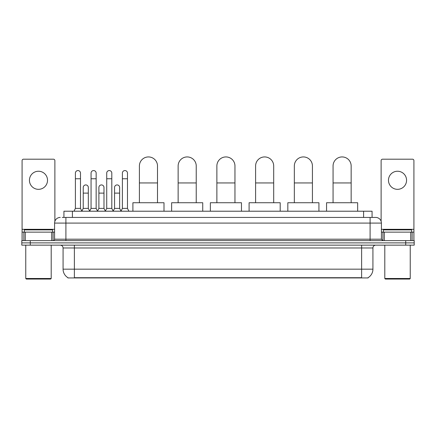 <?xml version="1.0" encoding="UTF-8"?>
<svg xmlns="http://www.w3.org/2000/svg" width="436" height="436" viewBox="0 0 436 436"><rect width="100%" height="100%" fill="white"/><g stroke="black" fill="none" stroke-linecap="round" stroke-linejoin="round"><path stroke-width="0.65" d="M63.928 217.433L63.928 211.215L372.072 211.215L372.072 217.433M368.12 277.656L368.12 277.934L67.88 277.934L67.88 277.656M67.967 277.705A9.897 9.897 0 0 1 63.073 269.17L74.382 269.17L74.382 277.705L361.618 277.705L361.618 269.17L372.927 269.17L372.927 247.97A2.829 2.829 0 0 1 375.75 245.141M63.073 269.17L63.073 247.97C62.909 246.247 61.967 245.31 60.25 245.141M368.033 277.705A9.897 9.897 0 0 0 372.927 269.17M30.28 240.618L414.2 240.618L414.2 242.879L21.8 242.879L21.8 245.141L30.28 245.141L30.28 242.879L21.8 242.879L21.8 240.618L30.28 240.618L30.28 242.879L414.2 242.879L414.2 245.141L30.28 245.141M62.359 217.433L375.75 217.433A5.652 5.652 0 0 1 381.407 223.09L381.407 239.201L382.819 240.618M62.228 217.433L65.901 217.433L65.901 223.09L54.593 223.09L54.593 239.201A1.412 1.412 0 0 1 53.181 240.618M60.25 217.433A5.652 5.652 0 0 0 54.593 223.09M381.407 223.09L370.099 223.09L370.099 217.433L375.75 217.433M38.482 171.239A9.047 9.047 0 0 0 29.435 180.286A9.047 9.047 0 0 0 38.482 189.333A9.047 9.047 0 0 0 47.524 180.286A9.047 9.047 0 0 0 38.482 171.239M51.699 240.618L51.699 232.137L25.261 232.137L25.261 240.618M54.876 221.325L54.876 160.612A1.412 1.412 0 0 0 53.465 159.195L23.495 159.195A1.412 1.412 0 0 0 22.083 160.612L22.083 232.137L25.261 232.137M51.699 232.137L54.593 232.137M22.083 240.618L22.083 232.137M50.636 279.067L26.323 279.067L25.757 278.5L51.203 278.5L50.636 279.067M25.757 245.141L25.757 278.5M51.203 245.141L51.203 278.5M52.614 232.137L52.614 229.876L24.345 229.876L24.345 232.137M139.406 202.735L139.406 165.98A9.047 9.047 0 0 1 148.453 156.933A9.047 9.047 0 0 1 157.5 165.98A9.047 9.047 0 0 0 148.453 156.933M157.5 202.735L157.5 165.98M164.001 211.215L164.001 202.735L132.904 202.735L132.904 211.215M178.139 202.735L178.139 165.98A9.047 9.047 0 0 1 187.186 156.933A9.047 9.047 0 0 1 196.233 165.98A9.047 9.047 0 0 0 187.186 156.933M196.233 202.735L196.233 165.98M202.735 211.215L202.735 202.735L171.637 202.735L171.637 211.215M216.872 202.735L216.872 165.98A9.047 9.047 0 0 1 225.913 156.933A9.047 9.047 0 0 1 234.96 165.98A9.047 9.047 0 0 0 225.913 156.933M234.96 202.735L234.96 165.98M241.462 211.215L241.462 202.735L210.365 202.735L210.365 211.215M255.6 202.735L255.6 165.98A9.047 9.047 0 0 1 264.647 156.933A9.047 9.047 0 0 1 273.694 165.98A9.047 9.047 0 0 0 264.647 156.933M273.694 202.735L273.694 165.98M280.195 211.215L280.195 202.735L249.098 202.735L249.098 211.215M294.333 202.735L294.333 165.98A9.047 9.047 0 0 1 303.38 156.933A9.047 9.047 0 0 1 312.427 165.98A9.047 9.047 0 0 0 303.38 156.933M312.427 202.735L312.427 165.98M318.929 211.215L318.929 202.735L287.831 202.735L287.831 211.215M333.06 202.735L333.06 165.98A9.047 9.047 0 0 1 342.107 156.933A9.047 9.047 0 0 1 351.154 165.98A9.047 9.047 0 0 0 342.107 156.933M351.154 202.735L351.154 165.98M357.656 211.215L357.656 202.735L326.559 202.735L326.559 211.215M73.989 211.215L75.401 208.386L80.491 208.386L81.903 211.215M80.491 208.386L80.491 173.108A2.545 2.545 0 0 0 77.946 170.563A2.545 2.545 0 0 1 78.104 170.569M75.401 208.386L75.401 178.76L80.491 178.76M75.401 178.76L75.401 173.108A2.545 2.545 0 0 1 77.946 170.563M89.653 211.215L91.064 208.386L96.154 208.386L97.566 211.215M96.154 208.386L96.154 173.108A2.545 2.545 0 0 0 93.609 170.563A2.545 2.545 0 0 1 93.767 170.569M91.064 208.386L91.064 178.76L96.154 178.76M91.064 178.76L91.064 173.108A2.545 2.545 0 0 1 93.609 170.563M105.31 211.215L106.727 208.386L111.812 208.386L113.229 211.215M111.812 208.386L111.812 173.108A2.545 2.545 0 0 0 109.273 170.563A2.545 2.545 0 0 1 109.431 170.569M106.727 208.386L106.727 178.76L111.812 178.76M106.727 178.76L106.727 173.108A2.545 2.545 0 0 1 109.273 170.563M120.974 211.215L122.385 208.386L127.476 208.386L128.893 211.215M127.476 208.386L127.476 173.108A2.545 2.545 0 0 0 124.93 170.563A2.545 2.545 0 0 1 125.094 170.569M122.385 208.386L122.385 178.76L127.476 178.76M122.385 178.76L122.385 173.108A2.545 2.545 0 0 1 124.93 170.563M81.859 211.128L83.232 208.386L88.323 208.386L89.691 211.128M88.323 208.386L88.323 187.469A2.545 2.545 0 0 0 85.936 184.929A2.545 2.545 0 0 1 88.323 187.469M83.232 208.386L83.232 193.121L88.323 193.121M83.232 193.121L83.232 187.469A2.545 2.545 0 0 1 85.936 184.929M97.522 211.128L98.896 208.386L103.986 208.386L105.354 211.128M103.986 208.386L103.986 187.469A2.545 2.545 0 0 0 101.599 184.929A2.545 2.545 0 0 1 103.986 187.469M98.896 208.386L98.896 193.121L103.986 193.121M98.896 193.121L98.896 187.469A2.545 2.545 0 0 1 101.599 184.929M113.186 211.128L114.559 208.386L119.644 208.386L121.017 211.128M119.644 208.386L119.644 187.469A2.545 2.545 0 0 0 117.262 184.929A2.545 2.545 0 0 1 119.644 187.469M114.559 208.386L114.559 193.121L119.644 193.121M114.559 193.121L114.559 187.469A2.545 2.545 0 0 1 117.262 184.929M397.518 171.239A9.047 9.047 0 0 0 388.476 180.286A9.047 9.047 0 0 0 397.518 189.333A9.047 9.047 0 0 0 406.565 180.286A9.047 9.047 0 0 0 397.518 171.239M410.739 240.618L410.739 232.137L384.301 232.137L384.301 240.618M410.739 232.137L413.917 232.137L413.917 160.612A1.412 1.412 0 0 0 412.505 159.195L382.536 159.195A1.412 1.412 0 0 0 381.124 160.612L381.124 221.325M381.407 232.137L384.301 232.137M413.917 232.137L413.917 240.618M409.677 279.067L385.364 279.067L384.797 278.5L410.243 278.5L409.677 279.067M384.797 245.141L384.797 278.5M410.243 245.141L410.243 278.5M411.655 232.137L411.655 229.876L383.386 229.876L383.386 232.137M360.485 277.934L360.485 277.656M75.515 277.934L75.515 277.656M72.409 217.433L72.409 211.215M363.591 217.433L363.591 211.215M361.618 245.141L361.618 247.97L63.073 247.97M372.927 247.97L361.618 247.97L361.618 269.17L74.382 269.17L74.382 245.141M405.72 245.141L405.72 240.618M65.901 240.618L65.901 239.201L381.407 239.201M54.593 239.201L65.901 239.201L65.901 223.09L370.099 223.09L370.099 240.618M54.593 229.309L22.083 229.309M53.088 232.137L53.088 240.618M22.105 232.137L22.105 240.618M23.871 240.618L23.871 232.137M139.406 182.946L157.5 182.946M178.139 182.946L196.233 182.946M216.872 182.946L234.96 182.946M255.6 182.946L273.694 182.946M294.333 182.946L312.427 182.946M333.06 182.946L351.154 182.946M413.917 229.309L381.407 229.309M413.895 240.618L413.895 232.137M412.129 232.137L412.129 240.618M382.912 240.618L382.912 232.137"/></g></svg>
